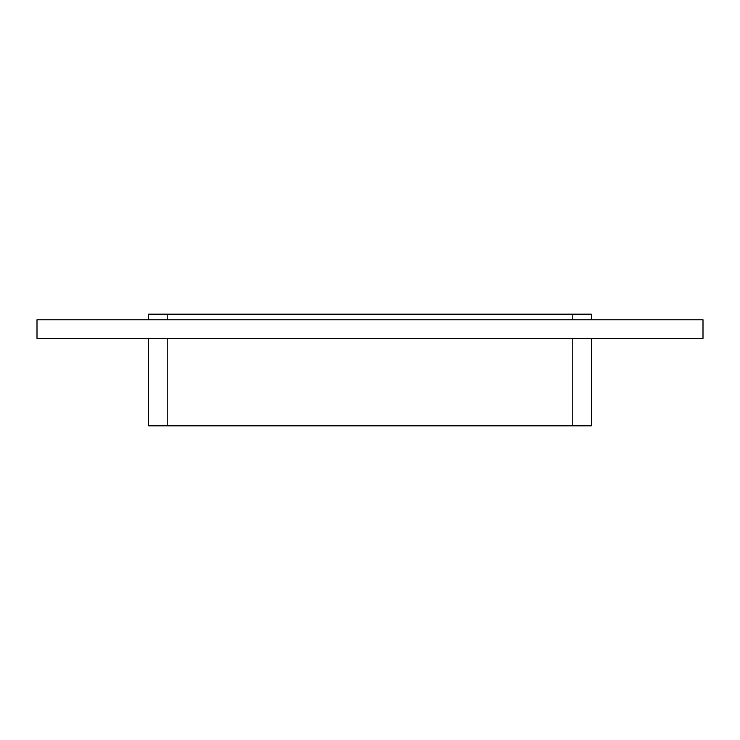 <?xml version="1.0" encoding="UTF-8"?>
<svg xmlns="http://www.w3.org/2000/svg" width="740" height="740" viewBox="0 0 740 740"><rect width="100%" height="100%" fill="white"/><g stroke="black" fill="none" stroke-linecap="round" stroke-linejoin="round"><path stroke-width="1.11" d="M703 338.374L37 338.374L37 319.772L703 319.772L703 338.374M591.38 319.772L591.38 314.186L572.779 314.186L572.779 319.772M572.779 338.374L572.779 425.815L591.38 425.815L591.38 338.374M167.222 319.772L167.222 314.186L572.779 314.186M572.779 425.815L167.222 425.815L167.222 338.374M167.222 314.186L148.62 314.186L148.62 319.772M148.62 338.374L148.62 425.815L167.222 425.815"/></g></svg>
